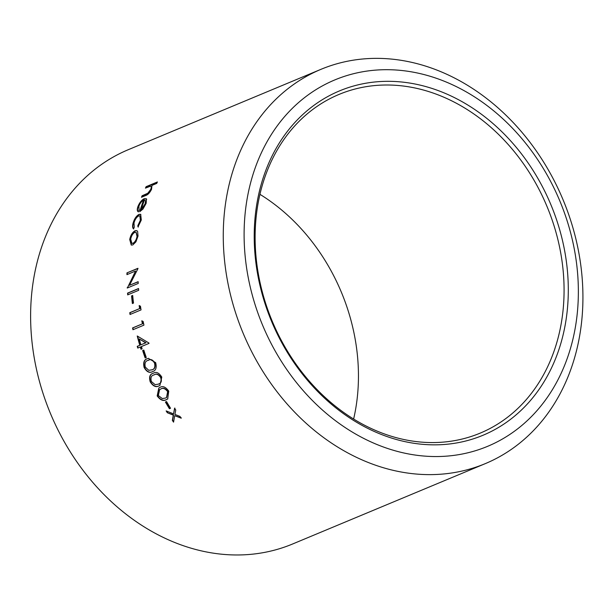 <?xml version="1.0" encoding="UTF-8"?>
<svg xmlns="http://www.w3.org/2000/svg" width="613" height="613" viewBox="0 0 613 613"><rect width="100%" height="100%" fill="white"/><g stroke="black" fill="none" stroke-linecap="round" stroke-linejoin="round"><path stroke-width="0.92" d="M256.456 260.885A183.463 148.875 67.4 0 0 480.217 433.115A183.463 148.875 67.4 0 0 562.734 266.693A183.463 148.875 67.4 0 0 338.974 94.456A183.463 148.875 67.4 0 0 256.456 260.885M259.935 194.329A183.463 148.875 -112.6 0 1 353.632 419.001M566.933 266.05A186.528 151.35 -112.6 0 1 351.326 419.001A186.528 151.35 -112.6 0 1 315.465 104.248A186.528 151.35 -112.6 0 1 566.933 266.05M245.552 259.958A198.497 161.073 67.4 0 0 513.165 432.15A198.497 161.073 67.4 0 0 475.006 97.191A198.497 161.073 67.4 0 0 245.552 259.958M224.825 263.115A213.585 173.31 67.4 0 0 485.32 463.62A213.585 173.31 67.4 0 0 563.063 199.784A213.585 173.31 67.4 0 0 320.89 69.361A213.585 173.31 67.4 0 0 224.825 263.115M132.699 295.435A213.585 173.31 67.4 0 0 133.297 301.289A213.585 173.31 67.4 0 0 133.504 303.067L132.377 303.542A213.585 173.31 67.4 0 1 132.17 301.757A213.585 173.31 67.4 0 1 131.573 295.903L132.699 295.435M320.89 69.361L128.247 149.71A213.585 173.31 67.4 0 0 32.175 343.456A213.585 173.31 67.4 0 0 292.669 543.969L485.32 463.62M139.067 210.136L138.17 211.738C137.09 211.056 136.983 209.385 137.864 206.734C139.465 202.688 141.611 200.007 144.285 198.666L146.43 198.987L146.17 203.301L142.913 209.125L139.695 211.7A213.585 173.31 67.4 0 1 143.519 200.282C141.603 201.271 140.071 203.217 138.921 206.129L139.067 210.136M146.04 198.604L146.43 198.987M138.009 226.917L137.802 225.745L140.346 220.289L139.879 215.891L138.668 215.952C136.53 217.171 134.967 219.5 133.994 222.948L134.278 227.216L133.435 228.825C132.5 227.806 132.362 225.975 133.013 223.331C134.278 218.925 136.278 215.937 139.036 214.381L140.699 214.32L141.297 219.998L138.009 226.917M138.025 236.051L135.91 241.844L132.799 244.939L131.259 245.062L129.711 239.514C130.669 235.101 132.477 232.166 135.128 230.718L136.768 230.611L137.618 231.392L138.025 236.051M127.22 287.627A213.585 173.31 67.4 0 0 127.243 288.033L138.239 283.444A213.585 173.31 67.4 0 1 138.155 281.673L129.504 285.283L137.94 268.663A213.585 173.31 67.4 0 1 137.948 268.295L126.952 272.877A213.585 173.31 67.4 0 0 126.937 274.639L135.573 271.038L127.535 287.658L135.573 271.038M138.553 288.524A213.585 173.31 67.4 0 0 138.684 290.301L127.688 294.891A213.585 173.31 67.4 0 1 127.558 293.114L138.553 288.524M139.626 308.592A213.585 173.31 67.4 0 1 139.182 305.535L140.477 306.232A213.585 173.31 67.4 0 0 141.036 309.902L130.04 314.492A213.585 173.31 67.4 0 1 129.757 312.707L139.626 308.592L130.063 312.699A213.217 173.012 67.4 0 0 130.324 314.369M142.431 323.833A213.585 173.31 67.4 0 1 141.795 320.791L143.158 321.48A213.585 173.31 67.4 0 0 143.948 325.135L132.952 329.725A213.585 173.31 67.4 0 1 132.561 327.947L142.431 323.833L132.86 327.917A213.217 173.012 67.4 0 0 133.236 329.602M139.779 345.272A213.585 173.31 67.4 0 1 137.235 335.985L148.936 343.019A213.585 173.31 67.4 0 0 149.043 343.38L141.427 346.552A213.585 173.31 67.4 0 0 142.116 348.797L140.99 349.264A213.585 173.31 67.4 0 1 140.3 347.019L137.764 348.084A213.585 173.31 67.4 0 1 137.243 346.33L140.071 345.203L137.534 346.268A213.217 173.012 67.4 0 0 138.04 347.969M143.794 350.069A213.585 173.31 67.4 0 0 146.277 357.494L145.151 357.961A213.585 173.31 67.4 0 1 142.66 350.536L143.794 350.069M147.503 358.674L148.346 358.36L155.671 362.643C156.89 367.746 155.84 370.727 152.522 371.578C149.549 373.363 146.752 371.991 144.116 367.463C143.013 362.39 144.139 359.456 147.503 358.674L148.484 358.314M153.235 373.263C156.131 371.424 158.974 372.696 161.786 377.079L159.878 385.439L159.012 385.845C156.07 387.623 153.143 386.305 150.223 381.907C148.836 376.941 149.84 374.06 153.235 373.263L153.158 373.302M159.824 387.485C162.683 385.661 165.656 386.872 168.736 391.117L167.701 398.963L166.33 399.676C163.41 401.438 160.361 400.189 157.173 395.937L158.844 387.945L159.824 387.485M169.41 408.71A213.585 173.31 67.4 0 1 165.41 402.021L166.537 401.546A213.585 173.31 67.4 0 0 170.537 408.243L169.41 408.71L170.498 408.181M167.303 412.733A213.585 173.31 67.4 0 1 166.154 410.902L173.517 413.882L174.605 408.212A213.585 173.31 67.4 0 0 175.755 410.036L174.927 414.434L179.938 416.38A213.585 173.31 67.4 0 0 181.157 418.158L174.705 415.683L173.563 422.142A213.585 173.31 67.4 0 1 172.345 420.372L173.28 415.124L167.303 412.733L173.517 414.932L172.575 420.181A213.217 173.012 67.4 0 0 173.64 421.721M157.403 181.961A213.585 173.31 67.4 0 0 156.713 183.425L151.955 185.41L151.557 189.294C149.802 192.804 147.81 194.896 145.58 195.57L141.48 197.286A213.585 173.31 67.4 0 1 142.093 195.769L147.771 193.256L150.691 189.448C151.503 187.402 151.403 186.337 150.392 186.237L145.434 188.122A213.585 173.31 67.4 0 1 146.124 186.666L157.403 181.961M151.013 186.498L150.392 186.237M142.093 195.769L142.377 195.961A213.217 173.012 67.4 0 0 141.909 197.102M142.377 195.961L148.055 193.447L150.967 189.639C151.779 187.601 151.687 186.536 150.668 186.444M146.124 186.666L146.4 186.873A213.217 173.012 67.4 0 0 145.894 187.93M146.4 186.873L157.212 182.36M181.387 417.959L174.705 415.683M166.629 411.101A213.217 173.012 67.4 0 0 167.541 412.549M173.517 413.882L174.843 408.028M165.686 401.898A213.217 173.012 67.4 0 0 169.648 408.534M167.824 398.879L166.583 399.507C163.663 401.27 160.614 400.028 157.426 395.783L158.982 387.876M166.652 397.446L167.893 391.485C165.441 388.297 163.119 387.462 160.912 388.964L159.763 389.539M158.33 395.523L162.299 398.565L165.441 398.082L166.529 397.53L167.633 391.638C165.181 388.45 162.859 387.608 160.652 389.109L159.625 389.607L158.33 395.523M160.008 385.37L159.28 385.707C156.33 387.485 153.403 386.175 150.492 381.776C149.112 376.819 150.116 373.938 153.511 373.148M158.483 384.067C161.119 383.454 161.939 381.255 160.951 377.478C158.706 374.183 156.468 373.302 154.238 374.819L153.878 374.98M159.012 383.822L158.215 384.198C160.851 383.592 161.671 381.393 160.683 377.608C158.438 374.305 156.2 373.417 153.97 374.941L154.009 374.918M154.238 374.819L153.97 374.941C151.265 375.478 150.4 377.654 151.373 381.493L155.12 384.657L158.215 384.198M152.798 371.463C149.825 373.248 147.02 371.884 144.392 367.363C143.296 362.291 144.423 359.364 147.787 358.582M154.844 363.065L154.568 363.172C152.537 359.777 150.392 358.858 148.131 360.39C145.457 360.911 144.499 363.134 145.266 367.049L148.767 370.329L152.101 369.777C154.714 369.179 155.625 366.942 154.844 363.065C152.821 359.685 150.675 358.758 148.415 360.298M148.131 360.39L148.928 360.099M151.825 369.892C154.438 369.287 155.35 367.049 154.568 363.172M142.66 350.536L142.952 350.46A213.217 173.012 67.4 0 0 145.427 357.846M142.952 350.46L143.802 350.107M140.3 347.019L140.592 346.95A213.217 173.012 67.4 0 0 141.266 349.149M137.603 336.215A213.217 173.012 67.4 0 0 140.071 345.203M140.906 344.805L145.971 342.744L139.266 338.974A213.585 173.31 67.4 0 0 140.906 344.805L145.679 342.813L139.266 338.974M142.139 320.967A213.217 173.012 67.4 0 0 142.729 323.802M139.511 305.718A213.217 173.012 67.4 0 0 139.933 308.584M131.573 295.903L131.879 295.918A213.217 173.012 67.4 0 0 132.669 303.42M131.879 295.918L132.714 295.573M127.558 293.114L127.864 293.137A213.217 173.012 67.4 0 0 127.987 294.769M127.864 293.137L138.561 288.669M138.163 281.834L129.504 285.283M137.948 268.479L126.952 272.877M127.259 272.938A213.217 173.012 67.4 0 0 127.243 274.509M131.412 245.108L130.017 239.629C130.975 235.223 132.783 232.296 135.427 230.848L136.914 230.687M131.994 243.369L133.327 243.338C135.289 242.219 136.63 239.959 137.343 236.564L136.178 232.373M134.799 232.388C132.791 233.492 131.42 235.729 130.699 239.101L131.841 243.323L133.021 243.231C134.99 242.112 136.331 239.852 137.044 236.449L136.032 232.304L134.799 232.388M137.802 225.745L140.638 220.435L140.025 215.983M133.734 228.956C132.799 227.944 132.661 226.113 133.312 223.477C134.569 219.071 136.576 216.09 139.327 214.535L140.844 214.404M138.316 227.048L138.101 225.883M138.461 211.899C137.381 211.224 137.274 209.554 138.155 206.903C139.756 202.872 141.894 200.183 144.568 198.85L146.714 199.171M143.519 200.282L143.81 200.466A213.217 173.012 67.4 0 0 140.093 211.508M141.166 209.7L145.45 203.968L145.833 201.018L144.446 200.03A213.585 173.31 67.4 0 0 141.166 209.7L145.158 203.792L145.542 200.842L144.446 200.03"/></g></svg>
